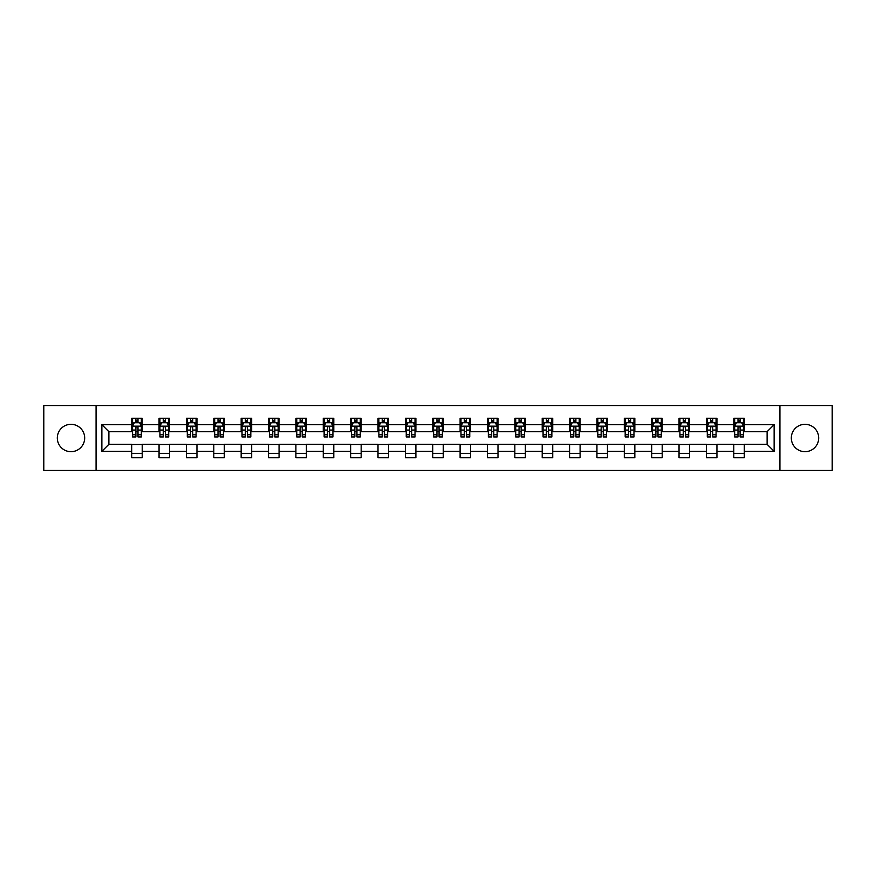 <?xml version="1.0" encoding="UTF-8"?>
<svg xmlns="http://www.w3.org/2000/svg" width="876" height="876" viewBox="0 0 876 876"><rect width="100%" height="100%" fill="white"/><g stroke="black" fill="none" stroke-linecap="round" stroke-linejoin="round"><path stroke-width="1.31" d="M805.011 424.312A13.688 13.688 0 0 0 791.324 438A13.688 13.688 0 0 0 805.011 451.688A13.688 13.688 0 0 0 818.688 438A13.688 13.688 0 0 0 805.011 424.312M70.989 424.312A13.688 13.688 0 0 0 57.312 438A13.688 13.688 0 0 0 70.989 451.688A13.688 13.688 0 0 0 84.676 438A13.688 13.688 0 0 0 70.989 424.312M779.925 470.456L832.2 470.456L832.2 405.544L779.925 405.544L779.925 470.456L96.075 470.456L96.075 405.544L43.8 405.544L43.8 470.456L96.075 470.456M779.925 405.544L96.075 405.544M744.304 424.663L744.304 418.268L733.781 418.268L733.781 424.663L716.94 424.663L716.94 418.268L706.417 418.268L706.417 424.663L689.576 424.663L689.576 418.268L679.042 418.268L679.042 424.663L662.201 424.663L662.201 418.268L651.678 418.268L651.678 424.663L634.837 424.663L634.837 418.268L624.314 418.268L624.314 424.663L607.473 424.663L607.473 418.268L596.939 418.268L596.939 424.663L580.098 424.663L580.098 418.268L569.575 418.268L569.575 424.663L552.734 424.663L552.734 418.268L542.211 418.268L542.211 424.663L525.37 424.663L525.37 418.268L514.836 418.268L514.836 424.663L497.995 424.663L497.995 418.268L487.472 418.268L487.472 424.663L470.631 424.663L470.631 418.268L460.108 418.268L460.108 424.663L443.267 424.663L443.267 418.268L432.733 418.268L432.733 424.663L415.892 424.663L415.892 418.268L405.369 418.268L405.369 424.663L388.528 424.663L388.528 418.268L378.005 418.268L378.005 424.663L361.164 424.663L361.164 418.268L350.63 418.268L350.63 424.663L333.789 424.663L333.789 418.268L323.266 418.268L323.266 424.663L306.425 424.663L306.425 418.268L295.902 418.268L295.902 424.663L279.061 424.663L279.061 418.268L268.527 418.268L268.527 424.663L251.686 424.663L251.686 418.268L241.163 418.268L241.163 424.663L224.322 424.663L224.322 418.268L213.799 418.268L213.799 424.663L196.958 424.663L196.958 418.268L186.424 418.268L186.424 424.663L169.583 424.663L169.583 418.268L159.06 418.268L159.06 424.663L142.219 424.663L142.219 418.268L131.696 418.268L131.696 424.663L101.868 424.663L101.868 451.337L108.887 444.318L131.696 444.318L131.696 457.732L142.219 457.732L142.219 444.318L159.06 444.318L159.06 457.732L169.583 457.732L169.583 444.318L186.424 444.318L186.424 457.732L196.958 457.732L196.958 444.318L213.799 444.318L213.799 457.732L224.322 457.732L224.322 444.318L241.163 444.318L241.163 457.732L251.686 457.732L251.686 444.318L268.527 444.318L268.527 457.732L279.061 457.732L279.061 444.318L295.902 444.318L295.902 457.732L306.425 457.732L306.425 444.318L323.266 444.318L323.266 457.732L333.789 457.732L333.789 444.318L350.63 444.318L350.63 457.732L361.164 457.732L361.164 444.318L378.005 444.318L378.005 457.732L388.528 457.732L388.528 444.318L405.369 444.318L405.369 457.732L415.892 457.732L415.892 444.318L432.733 444.318L432.733 457.732L443.267 457.732L443.267 444.318L460.108 444.318L460.108 457.732L470.631 457.732L470.631 444.318L487.472 444.318L487.472 457.732L497.995 457.732L497.995 444.318L514.836 444.318L514.836 457.732L525.37 457.732L525.37 444.318L542.211 444.318L542.211 457.732L552.734 457.732L552.734 444.318L569.575 444.318L569.575 457.732L580.098 457.732L580.098 444.318L596.939 444.318L596.939 457.732L607.473 457.732L607.473 444.318L624.314 444.318L624.314 457.732L634.837 457.732L634.837 444.318L651.678 444.318L651.678 457.732L662.201 457.732L662.201 444.318L679.042 444.318L679.042 457.732L689.576 457.732L689.576 444.318L706.417 444.318L706.417 457.732L716.94 457.732L716.94 444.318L733.781 444.318L733.781 457.732L744.304 457.732L744.304 444.318L767.113 444.318L767.113 431.682L744.304 431.682L744.304 424.663L774.132 424.663L774.132 451.337L744.304 451.337M733.781 451.337L716.94 451.337M706.417 451.337L689.576 451.337M679.042 451.337L662.201 451.337M651.678 451.337L634.837 451.337M624.314 451.337L607.473 451.337M596.939 451.337L580.098 451.337M569.575 451.337L552.734 451.337M542.211 451.337L525.37 451.337M514.836 451.337L497.995 451.337M487.472 451.337L470.631 451.337M460.108 451.337L443.267 451.337M432.733 451.337L415.892 451.337M405.369 451.337L388.528 451.337M378.005 451.337L361.164 451.337M350.63 451.337L333.789 451.337M323.266 451.337L306.425 451.337M295.902 451.337L279.061 451.337M268.527 451.337L251.686 451.337M241.163 451.337L224.322 451.337M213.799 451.337L196.958 451.337M186.424 451.337L169.583 451.337M159.06 451.337L142.219 451.337M131.696 451.337L101.868 451.337M733.781 424.663L733.781 431.682L716.94 431.682L716.94 424.663M706.417 424.663L706.417 431.682L689.576 431.682L689.576 424.663M679.042 424.663L679.042 431.682L662.201 431.682L662.201 424.663M651.678 424.663L651.678 431.682L634.837 431.682L634.837 424.663M624.314 424.663L624.314 431.682L607.473 431.682L607.473 424.663M596.939 424.663L596.939 431.682L580.098 431.682L580.098 424.663M569.575 424.663L569.575 431.682L552.734 431.682L552.734 424.663M542.211 424.663L542.211 431.682L525.37 431.682L525.37 424.663M514.836 424.663L514.836 431.682L497.995 431.682L497.995 424.663M487.472 424.663L487.472 431.682L470.631 431.682L470.631 424.663M460.108 424.663L460.108 431.682L443.267 431.682L443.267 424.663M432.733 424.663L432.733 431.682L415.892 431.682L415.892 424.663M405.369 424.663L405.369 431.682L388.528 431.682L388.528 424.663M378.005 424.663L378.005 431.682L361.164 431.682L361.164 424.663M350.63 424.663L350.63 431.682L333.789 431.682L333.789 424.663M323.266 424.663L323.266 431.682L306.425 431.682L306.425 424.663M295.902 424.663L295.902 431.682L279.061 431.682L279.061 424.663M268.527 424.663L268.527 431.682L251.686 431.682L251.686 424.663M241.163 424.663L241.163 431.682L224.322 431.682L224.322 424.663M213.799 424.663L213.799 431.682L196.958 431.682L196.958 424.663M186.424 424.663L186.424 431.682L169.583 431.682L169.583 424.663M159.06 424.663L159.06 431.682L142.219 431.682L142.219 424.663M131.696 424.663L131.696 431.682L108.887 431.682L101.868 424.663M108.887 431.682L108.887 444.318M774.132 451.337L767.113 444.318M767.113 431.682L774.132 424.663M131.696 422.648L132.572 422.648M135.9 422.648L138.003 422.648M141.343 422.648L142.219 422.648M131.696 431.507L132.572 431.507M135.9 431.507L138.003 431.507M141.343 431.507L142.219 431.507M131.696 444.493L142.219 444.493M131.696 453.352L142.219 453.352M159.06 444.493L169.583 444.493M159.06 453.352L169.583 453.352M159.06 422.648L159.936 422.648M163.275 422.648L165.378 422.648M168.707 422.648L169.583 422.648M159.06 431.507L159.936 431.507M163.275 431.507L165.378 431.507M168.707 431.507L169.583 431.507M186.424 444.493L196.958 444.493M186.424 453.352L196.958 453.352M186.424 422.648L187.3 422.648M190.639 422.648L192.742 422.648M196.082 422.648L196.958 422.648M186.424 431.507L187.3 431.507M190.639 431.507L192.742 431.507M196.082 431.507L196.958 431.507M213.799 444.493L224.322 444.493M213.799 453.352L224.322 453.352M213.799 422.648L214.675 422.648M218.004 422.648L220.106 422.648M223.446 422.648L224.322 422.648M213.799 431.507L214.675 431.507M218.004 431.507L220.106 431.507M223.446 431.507L224.322 431.507M241.163 444.493L251.686 444.493M241.163 453.352L251.686 453.352M241.163 422.648L242.039 422.648M245.379 422.648L247.481 422.648M250.81 422.648L251.686 422.648M241.163 431.507L242.039 431.507M245.379 431.507L247.481 431.507M250.81 431.507L251.686 431.507M268.527 444.493L279.061 444.493M268.527 453.352L279.061 453.352M268.527 422.648L269.403 422.648M272.743 422.648L274.845 422.648M278.185 422.648L279.061 422.648M268.527 431.507L269.403 431.507M272.743 431.507L274.845 431.507M278.185 431.507L279.061 431.507M295.902 444.493L306.425 444.493M295.902 453.352L306.425 453.352M295.902 422.648L296.778 422.648M300.107 422.648L302.209 422.648M305.549 422.648L306.425 422.648M295.902 431.507L296.778 431.507M300.107 431.507L302.209 431.507M305.549 431.507L306.425 431.507M323.266 444.493L333.789 444.493M323.266 453.352L333.789 453.352M323.266 422.648L324.142 422.648M327.482 422.648L329.584 422.648M332.913 422.648L333.789 422.648M323.266 431.507L324.142 431.507M327.482 431.507L329.584 431.507M332.913 431.507L333.789 431.507M350.63 444.493L361.164 444.493M350.63 453.352L361.164 453.352M350.63 422.648L351.506 422.648M354.846 422.648L356.948 422.648M360.288 422.648L361.164 422.648M350.63 431.507L351.506 431.507M354.846 431.507L356.948 431.507M360.288 431.507L361.164 431.507M378.005 444.493L388.528 444.493M378.005 453.352L388.528 453.352M378.005 422.648L378.881 422.648M382.21 422.648L384.312 422.648M387.652 422.648L388.528 422.648M378.005 431.507L378.881 431.507M382.21 431.507L384.312 431.507M387.652 431.507L388.528 431.507M405.369 444.493L415.892 444.493M405.369 453.352L415.892 453.352M405.369 422.648L406.245 422.648M409.585 422.648L411.687 422.648M415.016 422.648L415.892 422.648M405.369 431.507L406.245 431.507M409.585 431.507L411.687 431.507M415.016 431.507L415.892 431.507M432.733 444.493L443.267 444.493M432.733 453.352L443.267 453.352M432.733 422.648L433.609 422.648M436.949 422.648L439.051 422.648M442.391 422.648L443.267 422.648M432.733 431.507L433.609 431.507M436.949 431.507L439.051 431.507M442.391 431.507L443.267 431.507M460.108 444.493L470.631 444.493M460.108 453.352L470.631 453.352M460.108 422.648L460.984 422.648M464.313 422.648L466.415 422.648M469.755 422.648L470.631 422.648M460.108 431.507L460.984 431.507M464.313 431.507L466.415 431.507M469.755 431.507L470.631 431.507M487.472 444.493L497.995 444.493M487.472 453.352L497.995 453.352M487.472 422.648L488.348 422.648M491.688 422.648L493.79 422.648M497.119 422.648L497.995 422.648M487.472 431.507L488.348 431.507M491.688 431.507L493.79 431.507M497.119 431.507L497.995 431.507M514.836 444.493L525.37 444.493M514.836 453.352L525.37 453.352M514.836 422.648L515.712 422.648M519.052 422.648L521.154 422.648M524.494 422.648L525.37 422.648M514.836 431.507L515.712 431.507M519.052 431.507L521.154 431.507M524.494 431.507L525.37 431.507M542.211 444.493L552.734 444.493M542.211 453.352L552.734 453.352M542.211 422.648L543.087 422.648M546.416 422.648L548.518 422.648M551.858 422.648L552.734 422.648M542.211 431.507L543.087 431.507M546.416 431.507L548.518 431.507M551.858 431.507L552.734 431.507M569.575 444.493L580.098 444.493M569.575 453.352L580.098 453.352M569.575 422.648L570.451 422.648M573.791 422.648L575.893 422.648M579.222 422.648L580.098 422.648M569.575 431.507L570.451 431.507M573.791 431.507L575.893 431.507M579.222 431.507L580.098 431.507M596.939 444.493L607.473 444.493M596.939 453.352L607.473 453.352M596.939 422.648L597.815 422.648M601.155 422.648L603.257 422.648M606.597 422.648L607.473 422.648M596.939 431.507L597.815 431.507M601.155 431.507L603.257 431.507M606.597 431.507L607.473 431.507M624.314 444.493L634.837 444.493M624.314 453.352L634.837 453.352M624.314 422.648L625.19 422.648M628.519 422.648L630.621 422.648M633.961 422.648L634.837 422.648M624.314 431.507L625.19 431.507M628.519 431.507L630.621 431.507M633.961 431.507L634.837 431.507M651.678 444.493L662.201 444.493M651.678 453.352L662.201 453.352M651.678 422.648L652.554 422.648M655.894 422.648L657.996 422.648M661.325 422.648L662.201 422.648M651.678 431.507L652.554 431.507M655.894 431.507L657.996 431.507M661.325 431.507L662.201 431.507M679.042 444.493L689.576 444.493M679.042 453.352L689.576 453.352M679.042 422.648L679.918 422.648M683.258 422.648L685.361 422.648M688.7 422.648L689.576 422.648M679.042 431.507L679.918 431.507M683.258 431.507L685.361 431.507M688.7 431.507L689.576 431.507M706.417 444.493L716.94 444.493M706.417 453.352L716.94 453.352M706.417 422.648L707.293 422.648M710.622 422.648L712.725 422.648M716.064 422.648L716.94 422.648M706.417 431.507L707.293 431.507M710.622 431.507L712.725 431.507M716.064 431.507L716.94 431.507M733.781 444.493L744.304 444.493M733.781 453.352L744.304 453.352M733.781 422.648L734.657 422.648M737.997 422.648L740.1 422.648M743.428 422.648L744.304 422.648M733.781 431.507L734.657 431.507M737.997 431.507L740.1 431.507M743.428 431.507L744.304 431.507M138.003 420.546L135.9 420.546M141.343 434.748L138.003 434.748L138.003 436.949L141.343 436.949L141.343 426.251L139.591 422.736L134.324 422.736L132.572 426.251L132.572 436.949L135.9 436.949L135.9 434.748L132.572 434.748M132.572 426.251L132.572 418.268M141.343 426.251L141.343 418.268M135.9 422.736L135.9 418.268M138.003 418.268L138.003 422.736M138.003 434.748L138.003 427.565C137.302 426.207 136.601 426.207 135.9 427.565L135.9 434.748M165.378 420.546L163.275 420.546M168.707 434.748L165.378 434.748L165.378 436.949L168.707 436.949L168.707 426.251L166.955 422.736L161.688 422.736L159.936 426.251L159.936 436.949L163.275 436.949L163.275 434.748L159.936 434.748M159.936 426.251L159.936 418.268M168.707 426.251L168.707 418.268M163.275 422.736L163.275 418.268M165.378 418.268L165.378 422.736M165.378 434.748L165.378 427.565C164.677 426.207 163.976 426.207 163.275 427.565L163.275 434.748M192.742 420.546L190.639 420.546M196.082 434.748L192.742 434.748L192.742 436.949L196.082 436.949L196.082 426.251L194.319 422.736L189.063 422.736L187.3 426.251L187.3 436.949L190.639 436.949L190.639 434.748L187.3 434.748M187.3 426.251L187.3 418.268M196.082 426.251L196.082 418.268M190.639 422.736L190.639 418.268M192.742 418.268L192.742 422.736M192.742 434.748L192.742 427.565C192.041 426.207 191.34 426.207 190.639 427.565L190.639 434.748M220.106 420.546L218.004 420.546M223.446 434.748L220.106 434.748L220.106 436.949L223.446 436.949L223.446 426.251L221.694 422.736L216.427 422.736L214.675 426.251L214.675 436.949L218.004 436.949L218.004 434.748L214.675 434.748M214.675 426.251L214.675 418.268M223.446 426.251L223.446 418.268M218.004 422.736L218.004 418.268M220.106 418.268L220.106 422.736M220.106 434.748L220.106 427.565C219.405 426.207 218.704 426.207 218.004 427.565L218.004 434.748M247.481 420.546L245.379 420.546M250.81 434.748L247.481 434.748L247.481 436.949L250.81 436.949L250.81 426.251L249.058 422.736L243.791 422.736L242.039 426.251L242.039 436.949L245.379 436.949L245.379 434.748L242.039 434.748M242.039 426.251L242.039 418.268M250.81 426.251L250.81 418.268M245.379 422.736L245.379 418.268M247.481 418.268L247.481 422.736M247.481 434.748L247.481 427.565C246.78 426.207 246.079 426.207 245.379 427.565L245.379 434.748M274.845 420.546L272.743 420.546M278.185 434.748L274.845 434.748L274.845 436.949L278.185 436.949L278.185 426.251L276.422 422.736L271.166 422.736L269.403 426.251L269.403 436.949L272.743 436.949L272.743 434.748L269.403 434.748M269.403 426.251L269.403 418.268M278.185 426.251L278.185 418.268M272.743 422.736L272.743 418.268M274.845 418.268L274.845 422.736M274.845 434.748L274.845 427.565C274.144 426.207 273.443 426.207 272.743 427.565L272.743 434.748M302.209 420.546L300.107 420.546M305.549 434.748L302.209 434.748L302.209 436.949L305.549 436.949L305.549 426.251L303.797 422.736L298.53 422.736L296.778 426.251L296.778 436.949L300.107 436.949L300.107 434.748L296.778 434.748M296.778 426.251L296.778 418.268M305.549 426.251L305.549 418.268M300.107 422.736L300.107 418.268M302.209 418.268L302.209 422.736M302.209 434.748L302.209 427.565C301.508 426.207 300.807 426.207 300.107 427.565L300.107 434.748M329.584 420.546L327.482 420.546M332.913 434.748L329.584 434.748L329.584 436.949L332.913 436.949L332.913 426.251L331.161 422.736L325.894 422.736L324.142 426.251L324.142 436.949L327.482 436.949L327.482 434.748L324.142 434.748M324.142 426.251L324.142 418.268M332.913 426.251L332.913 418.268M327.482 422.736L327.482 418.268M329.584 418.268L329.584 422.736M329.584 434.748L329.584 427.565C328.883 426.207 328.182 426.207 327.482 427.565L327.482 434.748M356.948 420.546L354.846 420.546M360.288 434.748L356.948 434.748L356.948 436.949L360.288 436.949L360.288 426.251L358.525 422.736L353.269 422.736L351.506 426.251L351.506 436.949L354.846 436.949L354.846 434.748L351.506 434.748M351.506 426.251L351.506 418.268M360.288 426.251L360.288 418.268M354.846 422.736L354.846 418.268M356.948 418.268L356.948 422.736M356.948 434.748L356.948 427.565C356.247 426.207 355.546 426.207 354.846 427.565L354.846 434.748M384.312 420.546L382.21 420.546M387.652 434.748L384.312 434.748L384.312 436.949L387.652 436.949L387.652 426.251L385.9 422.736L380.633 422.736L378.881 426.251L378.881 436.949L382.21 436.949L382.21 434.748L378.881 434.748M378.881 426.251L378.881 418.268M387.652 426.251L387.652 418.268M382.21 422.736L382.21 418.268M384.312 418.268L384.312 422.736M384.312 434.748L384.312 427.565C383.611 426.207 382.911 426.207 382.21 427.565L382.21 434.748M411.687 420.546L409.585 420.546M415.016 434.748L411.687 434.748L411.687 436.949L415.016 436.949L415.016 426.251L413.264 422.736L407.997 422.736L406.245 426.251L406.245 436.949L409.585 436.949L409.585 434.748L406.245 434.748M406.245 426.251L406.245 418.268M415.016 426.251L415.016 418.268M409.585 422.736L409.585 418.268M411.687 418.268L411.687 422.736M411.687 434.748L411.687 427.565C410.986 426.207 410.286 426.207 409.585 427.565L409.585 434.748M439.051 420.546L436.949 420.546M442.391 434.748L439.051 434.748L439.051 436.949L442.391 436.949L442.391 426.251L440.628 422.736L435.372 422.736L433.609 426.251L433.609 436.949L436.949 436.949L436.949 434.748L433.609 434.748M433.609 426.251L433.609 418.268M442.391 426.251L442.391 418.268M436.949 422.736L436.949 418.268M439.051 418.268L439.051 422.736M439.051 434.748L439.051 427.565C438.35 426.207 437.65 426.207 436.949 427.565L436.949 434.748M466.415 420.546L464.313 420.546M469.755 434.748L466.415 434.748L466.415 436.949L469.755 436.949L469.755 426.251L468.003 422.736L462.736 422.736L460.984 426.251L460.984 436.949L464.313 436.949L464.313 434.748L460.984 434.748M460.984 426.251L460.984 418.268M469.755 426.251L469.755 418.268M464.313 422.736L464.313 418.268M466.415 418.268L466.415 422.736M466.415 434.748L466.415 427.565C465.714 426.207 465.014 426.207 464.313 427.565L464.313 434.748M493.79 420.546L491.688 420.546M497.119 434.748L493.79 434.748L493.79 436.949L497.119 436.949L497.119 426.251L495.367 422.736L490.1 422.736L488.348 426.251L488.348 436.949L491.688 436.949L491.688 434.748L488.348 434.748M488.348 426.251L488.348 418.268M497.119 426.251L497.119 418.268M491.688 422.736L491.688 418.268M493.79 418.268L493.79 422.736M493.79 434.748L493.79 427.565C493.089 426.207 492.389 426.207 491.688 427.565L491.688 434.748M521.154 420.546L519.052 420.546M524.494 434.748L521.154 434.748L521.154 436.949L524.494 436.949L524.494 426.251L522.731 422.736L517.475 422.736L515.712 426.251L515.712 436.949L519.052 436.949L519.052 434.748L515.712 434.748M515.712 426.251L515.712 418.268M524.494 426.251L524.494 418.268M519.052 422.736L519.052 418.268M521.154 418.268L521.154 422.736M521.154 434.748L521.154 427.565C520.453 426.207 519.753 426.207 519.052 427.565L519.052 434.748M548.518 420.546L546.416 420.546M551.858 434.748L548.518 434.748L548.518 436.949L551.858 436.949L551.858 426.251L550.106 422.736L544.839 422.736L543.087 426.251L543.087 436.949L546.416 436.949L546.416 434.748L543.087 434.748M543.087 426.251L543.087 418.268M551.858 426.251L551.858 418.268M546.416 422.736L546.416 418.268M548.518 418.268L548.518 422.736M548.518 434.748L548.518 427.565C547.818 426.207 547.117 426.207 546.416 427.565L546.416 434.748M575.893 420.546L573.791 420.546M579.222 434.748L575.893 434.748L575.893 436.949L579.222 436.949L579.222 426.251L577.47 422.736L572.203 422.736L570.451 426.251L570.451 436.949L573.791 436.949L573.791 434.748L570.451 434.748M570.451 426.251L570.451 418.268M579.222 426.251L579.222 418.268M573.791 422.736L573.791 418.268M575.893 418.268L575.893 422.736M575.893 434.748L575.893 427.565C575.193 426.207 574.492 426.207 573.791 427.565L573.791 434.748M603.257 420.546L601.155 420.546M606.597 434.748L603.257 434.748L603.257 436.949L606.597 436.949L606.597 426.251L604.834 422.736L599.578 422.736L597.815 426.251L597.815 436.949L601.155 436.949L601.155 434.748L597.815 434.748M597.815 426.251L597.815 418.268M606.597 426.251L606.597 418.268M601.155 422.736L601.155 418.268M603.257 418.268L603.257 422.736M603.257 434.748L603.257 427.565C602.557 426.207 601.856 426.207 601.155 427.565L601.155 434.748M630.621 420.546L628.519 420.546M633.961 434.748L630.621 434.748L630.621 436.949L633.961 436.949L633.961 426.251L632.209 422.736L626.942 422.736L625.19 426.251L625.19 436.949L628.519 436.949L628.519 434.748L625.19 434.748M625.19 426.251L625.19 418.268M633.961 426.251L633.961 418.268M628.519 422.736L628.519 418.268M630.621 418.268L630.621 422.736M630.621 434.748L630.621 427.565C629.921 426.207 629.22 426.207 628.519 427.565L628.519 434.748M657.996 420.546L655.894 420.546M661.325 434.748L657.996 434.748L657.996 436.949L661.325 436.949L661.325 426.251L659.573 422.736L654.306 422.736L652.554 426.251L652.554 436.949L655.894 436.949L655.894 434.748L652.554 434.748M652.554 426.251L652.554 418.268M661.325 426.251L661.325 418.268M655.894 422.736L655.894 418.268M657.996 418.268L657.996 422.736M657.996 434.748L657.996 427.565C657.296 426.207 656.595 426.207 655.894 427.565L655.894 434.748M685.361 420.546L683.258 420.546M688.7 434.748L685.361 434.748L685.361 436.949L688.7 436.949L688.7 426.251L686.937 422.736L681.681 422.736L679.918 426.251L679.918 436.949L683.258 436.949L683.258 434.748L679.918 434.748M679.918 426.251L679.918 418.268M688.7 426.251L688.7 418.268M683.258 422.736L683.258 418.268M685.361 418.268L685.361 422.736M685.361 434.748L685.361 427.565C684.66 426.207 683.959 426.207 683.258 427.565L683.258 434.748M712.725 420.546L710.622 420.546M716.064 434.748L712.725 434.748L712.725 436.949L716.064 436.949L716.064 426.251L714.312 422.736L709.045 422.736L707.293 426.251L707.293 436.949L710.622 436.949L710.622 434.748L707.293 434.748M707.293 426.251L707.293 418.268M716.064 426.251L716.064 418.268M710.622 422.736L710.622 418.268M712.725 418.268L712.725 422.736M712.725 434.748L712.725 427.565C712.024 426.207 711.323 426.207 710.622 427.565L710.622 434.748M740.1 420.546L737.997 420.546M743.428 434.748L740.1 434.748L740.1 436.949L743.428 436.949L743.428 426.251L741.676 422.736L736.409 422.736L734.657 426.251L734.657 436.949L737.997 436.949L737.997 434.748L734.657 434.748M734.657 426.251L734.657 418.268M743.428 426.251L743.428 418.268M737.997 422.736L737.997 418.268M740.1 418.268L740.1 422.736M740.1 434.748L740.1 427.565C739.399 426.207 738.698 426.207 737.997 427.565L737.997 434.748M141.299 426.163L132.615 426.163M132.572 422.944L134.214 422.944M139.689 422.944L141.343 422.944M135.9 430.05L132.572 430.05M141.343 430.05L138.003 430.05M138.003 421.663L135.9 421.663M168.663 426.163L159.98 426.163M159.936 422.944L161.589 422.944M167.064 422.944L168.707 422.944M163.275 430.05L159.936 430.05M168.707 430.05L165.378 430.05M165.378 421.663L163.275 421.663M196.038 426.163L187.344 426.163M187.3 422.944L188.953 422.944M194.428 422.944L196.082 422.944M190.639 430.05L187.3 430.05M196.082 430.05L192.742 430.05M192.742 421.663L190.639 421.663M223.402 426.163L214.719 426.163M214.675 422.944L216.317 422.944M221.792 422.944L223.446 422.944M218.004 430.05L214.675 430.05M223.446 430.05L220.106 430.05M220.106 421.663L218.004 421.663M250.766 426.163L242.083 426.163M242.039 422.944L243.692 422.944M249.167 422.944L250.81 422.944M245.379 430.05L242.039 430.05M250.81 430.05L247.481 430.05M247.481 421.663L245.379 421.663M278.141 426.163L269.447 426.163M269.403 422.944L271.056 422.944M276.531 422.944L278.185 422.944M272.743 430.05L269.403 430.05M278.185 430.05L274.845 430.05M274.845 421.663L272.743 421.663M305.505 426.163L296.822 426.163M296.778 422.944L298.42 422.944M303.895 422.944L305.549 422.944M300.107 430.05L296.778 430.05M305.549 430.05L302.209 430.05M302.209 421.663L300.107 421.663M332.869 426.163L324.186 426.163M324.142 422.944L325.795 422.944M331.27 422.944L332.913 422.944M327.482 430.05L324.142 430.05M332.913 430.05L329.584 430.05M329.584 421.663L327.482 421.663M360.244 426.163L351.55 426.163M351.506 422.944L353.159 422.944M358.634 422.944L360.288 422.944M354.846 430.05L351.506 430.05M360.288 430.05L356.948 430.05M356.948 421.663L354.846 421.663M387.608 426.163L378.925 426.163M378.881 422.944L380.523 422.944M385.998 422.944L387.652 422.944M382.21 430.05L378.881 430.05M387.652 430.05L384.312 430.05M384.312 421.663L382.21 421.663M414.972 426.163L406.289 426.163M406.245 422.944L407.898 422.944M413.373 422.944L415.016 422.944M409.585 430.05L406.245 430.05M415.016 430.05L411.687 430.05M411.687 421.663L409.585 421.663M442.347 426.163L433.653 426.163M433.609 422.944L435.262 422.944M440.738 422.944L442.391 422.944M436.949 430.05L433.609 430.05M442.391 430.05L439.051 430.05M439.051 421.663L436.949 421.663M469.711 426.163L461.028 426.163M460.984 422.944L462.627 422.944M468.102 422.944L469.755 422.944M464.313 430.05L460.984 430.05M469.755 430.05L466.415 430.05M466.415 421.663L464.313 421.663M497.075 426.163L488.392 426.163M488.348 422.944L490.002 422.944M495.477 422.944L497.119 422.944M491.688 430.05L488.348 430.05M497.119 430.05L493.79 430.05M493.79 421.663L491.688 421.663M524.45 426.163L515.756 426.163M515.712 422.944L517.366 422.944M522.841 422.944L524.494 422.944M519.052 430.05L515.712 430.05M524.494 430.05L521.154 430.05M521.154 421.663L519.052 421.663M551.814 426.163L543.131 426.163M543.087 422.944L544.73 422.944M550.205 422.944L551.858 422.944M546.416 430.05L543.087 430.05M551.858 430.05L548.518 430.05M548.518 421.663L546.416 421.663M579.178 426.163L570.495 426.163M570.451 422.944L572.105 422.944M577.58 422.944L579.222 422.944M573.791 430.05L570.451 430.05M579.222 430.05L575.893 430.05M575.893 421.663L573.791 421.663M606.553 426.163L597.859 426.163M597.815 422.944L599.469 422.944M604.944 422.944L606.597 422.944M601.155 430.05L597.815 430.05M606.597 430.05L603.257 430.05M603.257 421.663L601.155 421.663M633.917 426.163L625.234 426.163M625.19 422.944L626.833 422.944M632.308 422.944L633.961 422.944M628.519 430.05L625.19 430.05M633.961 430.05L630.621 430.05M630.621 421.663L628.519 421.663M661.281 426.163L652.598 426.163M652.554 422.944L654.208 422.944M659.683 422.944L661.325 422.944M655.894 430.05L652.554 430.05M661.325 430.05L657.996 430.05M657.996 421.663L655.894 421.663M688.656 426.163L679.962 426.163M679.918 422.944L681.572 422.944M687.047 422.944L688.7 422.944M683.258 430.05L679.918 430.05M688.7 430.05L685.361 430.05M685.361 421.663L683.258 421.663M716.02 426.163L707.337 426.163M707.293 422.944L708.936 422.944M714.411 422.944L716.064 422.944M710.622 430.05L707.293 430.05M716.064 430.05L712.725 430.05M712.725 421.663L710.622 421.663M743.385 426.163L734.701 426.163M734.657 422.944L736.311 422.944M741.786 422.944L743.428 422.944M737.997 430.05L734.657 430.05M743.428 430.05L740.1 430.05M740.1 421.663L737.997 421.663"/></g></svg>
